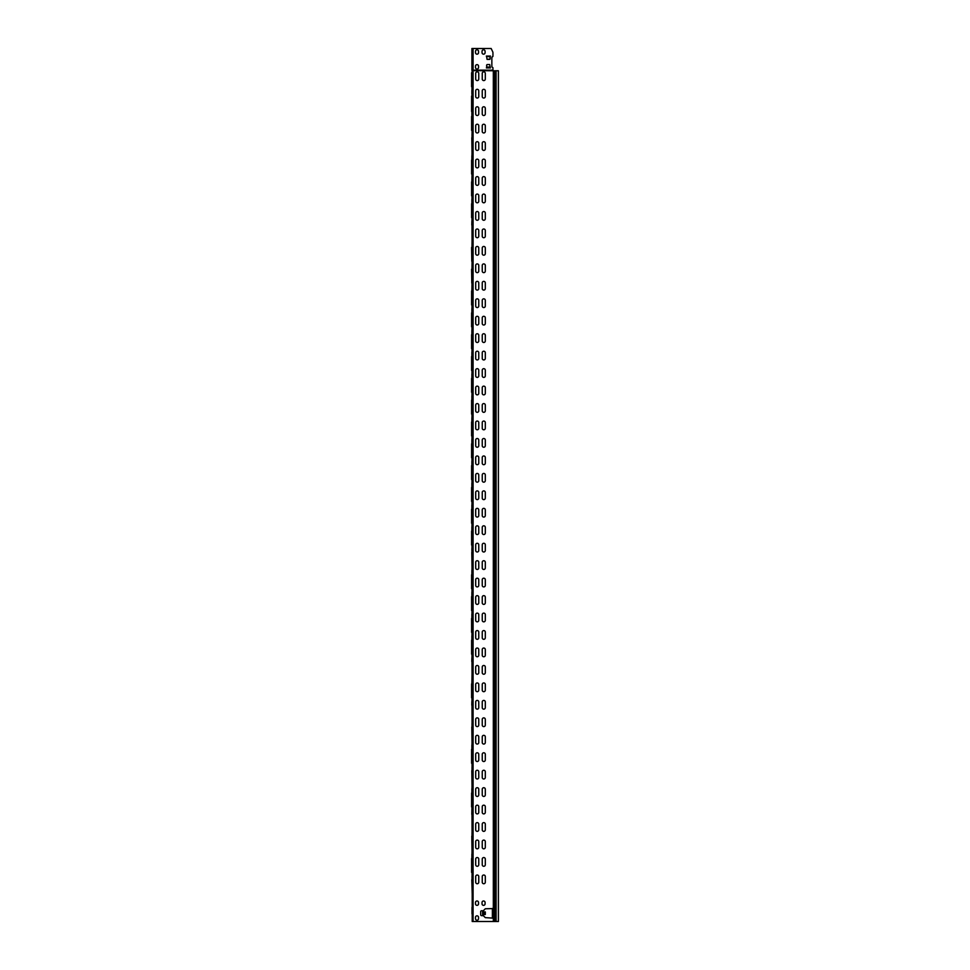 <?xml version="1.0" encoding="UTF-8"?>
<svg xmlns="http://www.w3.org/2000/svg" width="970" height="970" viewBox="0 0 970 970"><rect width="100%" height="100%" fill="white"/><g stroke="black" fill="none" stroke-linecap="round" stroke-linejoin="round"><path stroke-width="1.45" d="M472.208 861.481L472.208 898.232M471.881 854.182L471.881 857.868M472.208 817.831L472.208 854.582M472.208 796.006L471.808 814.303M471.881 788.707L471.881 792.393M472.208 752.356L472.208 789.107M471.881 745.057L471.881 748.743M472.208 708.706L472.208 745.457M471.881 701.407L471.808 705.178M472.208 665.056L471.881 683.268M471.881 657.757L471.808 661.528M471.881 635.932L471.881 639.618M471.881 614.107L471.881 617.793M471.881 592.282L471.881 595.968M471.881 570.457L471.881 574.143M471.881 548.632L472.208 570.857M471.881 526.807L471.881 530.493M471.881 504.982L471.881 508.668M471.881 483.157L471.881 486.843M471.881 461.332L471.881 465.018M471.881 439.507L471.881 443.193M471.881 417.682L471.881 421.368M471.881 395.857L471.881 399.543M471.881 374.032L471.881 377.718M471.881 352.207L471.881 355.893M471.881 330.382L471.881 334.068M471.881 308.557L471.881 312.243M472.208 272.206L471.881 290.418M472.208 250.381L471.808 283.119L471.602 269.236M472.208 228.556L471.808 261.294L471.602 247.411M471.881 221.257L471.808 225.028M471.881 199.432L471.881 203.118M472.208 163.081L471.881 181.293M471.881 155.782L471.881 159.468M472.208 119.431L472.208 156.182M471.881 112.132L471.881 115.818M471.808 879.778L472.208 894.219M471.602 872.394L471.602 858.511L471.602 872.394M472.208 872.394L472.208 876.407M471.808 836.128L472.075 854.582M472.208 828.744L472.208 832.757M471.602 806.919L471.602 793.036L471.602 806.919M472.208 806.919L472.208 810.932M471.808 770.653L472.075 789.107M471.602 763.269L471.602 749.386L471.602 763.269M472.208 763.269L472.208 767.282M471.808 727.003L472.075 745.457M472.208 719.619L472.208 723.632M472.208 686.881L472.208 701.807M471.602 697.794L471.602 683.911L471.602 697.794M472.208 675.969L472.208 679.982M472.208 643.231L472.208 658.157M471.602 654.144L471.602 640.261L471.602 654.144M472.208 621.406L472.208 636.332M471.602 632.319L471.602 618.436L471.602 632.319M472.208 599.581L472.208 614.507M471.602 610.494L471.602 596.611L471.602 610.494M472.208 577.756L472.208 592.682M471.602 588.669L471.602 574.786L471.602 588.669M471.808 552.403L472.075 570.857M472.208 534.106L472.208 549.032M471.602 545.019L471.602 531.136L471.602 545.019M472.208 512.281L472.208 527.207M471.602 523.194L471.602 509.311L471.602 523.194M472.208 490.456L472.208 505.382M471.602 501.369L471.602 487.486L471.602 501.369M472.208 468.631L472.208 483.557M471.602 479.544L471.602 465.661L471.602 479.544M472.208 446.806L472.208 461.732M471.602 457.719L471.602 443.836L471.602 457.719M472.208 424.981L472.208 439.907M471.602 435.894L471.602 422.011L471.602 435.894M472.208 403.156L472.208 418.082M471.602 414.069L471.602 400.186L471.602 414.069M472.208 381.331L472.208 396.257M471.602 392.244L471.602 378.361L471.602 392.244M472.208 359.506L472.208 374.432M471.602 370.419L471.602 356.536L471.602 370.419M472.208 337.681L472.208 352.607M471.602 348.594L471.602 334.711L471.602 348.594M472.208 315.856L472.208 330.782M471.602 326.769L471.602 312.886L471.602 326.769M472.208 294.031L472.208 308.957M471.602 304.944L471.602 291.061L471.602 304.944M472.208 283.119L472.208 287.132M472.208 261.294L472.208 265.307M472.208 239.469L472.208 243.482M472.208 206.731L472.208 221.657M471.602 217.644L471.602 203.761L471.602 217.644M472.208 184.906L472.208 199.832M471.602 195.819L471.602 181.936L471.602 195.819M471.602 173.994L471.602 160.111L471.602 173.994M472.208 173.994L472.208 178.007M471.808 137.728L472.075 156.182M471.602 130.344L471.602 116.461L471.602 130.344M472.208 130.344L472.208 134.357M472.208 97.606L472.208 112.532M472.208 108.519L471.602 111.489L471.602 96.078M472.208 75.781L472.208 90.707M471.602 86.694L471.602 72.811L471.602 86.694M471.881 90.307L471.881 93.993M482.248 73.38A1.528 1.528 0 0 1 483.775 71.853A1.528 1.528 0 0 1 485.303 73.38L485.303 79.055A1.528 1.528 0 0 1 483.775 80.583A1.528 1.528 0 0 1 482.248 79.055L482.248 73.38A1.528 1.528 0 0 1 483.775 71.853A1.528 1.528 0 0 1 485.303 73.38M485.303 79.055A1.528 1.528 0 0 1 483.775 80.583A1.528 1.528 0 0 1 482.248 79.055M478.756 73.38L478.756 79.055A1.528 1.528 0 0 1 477.228 80.583A1.528 1.528 0 0 1 475.7 79.055L475.7 73.38A1.528 1.528 0 0 1 477.228 71.853A1.528 1.528 0 0 1 478.756 73.38A1.528 1.528 0 0 0 477.228 71.853A1.528 1.528 0 0 0 475.7 73.38M478.756 79.055A1.528 1.528 0 0 1 477.228 80.583A1.528 1.528 0 0 1 475.7 79.055M482.248 90.84A1.528 1.528 0 0 1 483.775 89.313A1.528 1.528 0 0 1 485.303 90.84L485.303 96.515A1.528 1.528 0 0 1 483.775 98.043A1.528 1.528 0 0 1 482.248 96.515L482.248 90.84A1.528 1.528 0 0 1 483.775 89.313A1.528 1.528 0 0 1 485.303 90.84M485.303 96.515A1.528 1.528 0 0 1 483.775 98.043A1.528 1.528 0 0 1 482.248 96.515M478.756 90.84L478.756 96.515A1.528 1.528 0 0 1 477.228 98.043A1.528 1.528 0 0 1 475.7 96.515L475.7 90.84A1.528 1.528 0 0 1 477.228 89.313A1.528 1.528 0 0 1 478.756 90.84A1.528 1.528 0 0 0 477.228 89.313A1.528 1.528 0 0 0 475.7 90.84M478.756 96.515A1.528 1.528 0 0 1 477.228 98.043A1.528 1.528 0 0 1 475.7 96.515M482.248 108.3A1.528 1.528 0 0 1 483.775 106.773A1.528 1.528 0 0 1 485.303 108.3L485.303 113.975A1.528 1.528 0 0 1 483.775 115.503A1.528 1.528 0 0 1 482.248 113.975L482.248 108.3A1.528 1.528 0 0 1 483.775 106.773A1.528 1.528 0 0 1 485.303 108.3M485.303 113.975A1.528 1.528 0 0 1 483.775 115.503A1.528 1.528 0 0 1 482.248 113.975M478.756 108.3L478.756 113.975A1.528 1.528 0 0 1 477.228 115.503A1.528 1.528 0 0 1 475.7 113.975L475.7 108.3A1.528 1.528 0 0 1 477.228 106.773A1.528 1.528 0 0 1 478.756 108.3A1.528 1.528 0 0 0 477.228 106.773A1.528 1.528 0 0 0 475.7 108.3M478.756 113.975A1.528 1.528 0 0 1 477.228 115.503A1.528 1.528 0 0 1 475.7 113.975M482.248 125.76A1.528 1.528 0 0 1 483.775 124.233A1.528 1.528 0 0 1 485.303 125.76L485.303 131.435A1.528 1.528 0 0 1 483.775 132.963A1.528 1.528 0 0 1 482.248 131.435L482.248 125.76A1.528 1.528 0 0 1 483.775 124.233A1.528 1.528 0 0 1 485.303 125.76M485.303 131.435A1.528 1.528 0 0 1 483.775 132.963A1.528 1.528 0 0 1 482.248 131.435M478.756 125.76L478.756 131.435A1.528 1.528 0 0 1 477.228 132.963A1.528 1.528 0 0 1 475.7 131.435L475.7 125.76A1.528 1.528 0 0 1 477.228 124.233A1.528 1.528 0 0 1 478.756 125.76A1.528 1.528 0 0 0 477.228 124.233A1.528 1.528 0 0 0 475.7 125.76M478.756 131.435A1.528 1.528 0 0 1 477.228 132.963A1.528 1.528 0 0 1 475.7 131.435M482.248 143.22A1.528 1.528 0 0 1 483.775 141.693A1.528 1.528 0 0 1 485.303 143.22L485.303 148.895A1.528 1.528 0 0 1 483.775 150.423A1.528 1.528 0 0 1 482.248 148.895L482.248 143.22A1.528 1.528 0 0 1 483.775 141.693A1.528 1.528 0 0 1 485.303 143.22M485.303 148.895A1.528 1.528 0 0 1 483.775 150.423A1.528 1.528 0 0 1 482.248 148.895M478.756 143.22L478.756 148.895A1.528 1.528 0 0 1 477.228 150.423A1.528 1.528 0 0 1 475.7 148.895L475.7 143.22A1.528 1.528 0 0 1 477.228 141.693A1.528 1.528 0 0 1 478.756 143.22A1.528 1.528 0 0 0 477.228 141.693A1.528 1.528 0 0 0 475.7 143.22M478.756 148.895A1.528 1.528 0 0 1 477.228 150.423A1.528 1.528 0 0 1 475.7 148.895M482.248 160.68A1.528 1.528 0 0 1 483.775 159.153A1.528 1.528 0 0 1 485.303 160.68L485.303 166.355A1.528 1.528 0 0 1 483.775 167.883A1.528 1.528 0 0 1 482.248 166.355L482.248 160.68A1.528 1.528 0 0 1 483.775 159.153A1.528 1.528 0 0 1 485.303 160.68M485.303 166.355A1.528 1.528 0 0 1 483.775 167.883A1.528 1.528 0 0 1 482.248 166.355M478.756 160.68L478.756 166.355A1.528 1.528 0 0 1 477.228 167.883A1.528 1.528 0 0 1 475.7 166.355L475.7 160.68A1.528 1.528 0 0 1 477.228 159.153A1.528 1.528 0 0 1 478.756 160.68A1.528 1.528 0 0 0 477.228 159.153A1.528 1.528 0 0 0 475.7 160.68M478.756 166.355A1.528 1.528 0 0 1 477.228 167.883A1.528 1.528 0 0 1 475.7 166.355M482.248 178.14A1.528 1.528 0 0 1 483.775 176.613A1.528 1.528 0 0 1 485.303 178.14L485.303 183.815A1.528 1.528 0 0 1 483.775 185.343A1.528 1.528 0 0 1 482.248 183.815L482.248 178.14A1.528 1.528 0 0 1 483.775 176.613A1.528 1.528 0 0 1 485.303 178.14M485.303 183.815A1.528 1.528 0 0 1 483.775 185.343A1.528 1.528 0 0 1 482.248 183.815M478.756 178.14L478.756 183.815A1.528 1.528 0 0 1 477.228 185.343A1.528 1.528 0 0 1 475.7 183.815L475.7 178.14A1.528 1.528 0 0 1 477.228 176.613A1.528 1.528 0 0 1 478.756 178.14A1.528 1.528 0 0 0 477.228 176.613A1.528 1.528 0 0 0 475.7 178.14M478.756 183.815A1.528 1.528 0 0 1 477.228 185.343A1.528 1.528 0 0 1 475.7 183.815M482.248 195.6A1.528 1.528 0 0 1 483.775 194.073A1.528 1.528 0 0 1 485.303 195.6L485.303 201.275A1.528 1.528 0 0 1 483.775 202.803A1.528 1.528 0 0 1 482.248 201.275L482.248 195.6A1.528 1.528 0 0 1 483.775 194.073A1.528 1.528 0 0 1 485.303 195.6M485.303 201.275A1.528 1.528 0 0 1 483.775 202.803A1.528 1.528 0 0 1 482.248 201.275M478.756 195.6L478.756 201.275A1.528 1.528 0 0 1 477.228 202.803A1.528 1.528 0 0 1 475.7 201.275L475.7 195.6A1.528 1.528 0 0 1 477.228 194.073A1.528 1.528 0 0 1 478.756 195.6A1.528 1.528 0 0 0 477.228 194.073A1.528 1.528 0 0 0 475.7 195.6M478.756 201.275A1.528 1.528 0 0 1 477.228 202.803A1.528 1.528 0 0 1 475.7 201.275M482.248 213.06A1.528 1.528 0 0 1 483.775 211.533A1.528 1.528 0 0 1 485.303 213.06L485.303 218.735A1.528 1.528 0 0 1 483.775 220.263A1.528 1.528 0 0 1 482.248 218.735L482.248 213.06A1.528 1.528 0 0 1 483.775 211.533A1.528 1.528 0 0 1 485.303 213.06M485.303 218.735A1.528 1.528 0 0 1 483.775 220.263A1.528 1.528 0 0 1 482.248 218.735M478.756 213.06L478.756 218.735A1.528 1.528 0 0 1 477.228 220.263A1.528 1.528 0 0 1 475.7 218.735L475.7 213.06A1.528 1.528 0 0 1 477.228 211.533A1.528 1.528 0 0 1 478.756 213.06A1.528 1.528 0 0 0 477.228 211.533A1.528 1.528 0 0 0 475.7 213.06M478.756 218.735A1.528 1.528 0 0 1 477.228 220.263A1.528 1.528 0 0 1 475.7 218.735M482.248 230.52A1.528 1.528 0 0 1 483.775 228.993A1.528 1.528 0 0 1 485.303 230.52L485.303 236.195A1.528 1.528 0 0 1 483.775 237.723A1.528 1.528 0 0 1 482.248 236.195L482.248 230.52A1.528 1.528 0 0 1 483.775 228.993A1.528 1.528 0 0 1 485.303 230.52M485.303 236.195A1.528 1.528 0 0 1 483.775 237.723A1.528 1.528 0 0 1 482.248 236.195M478.756 230.52L478.756 236.195A1.528 1.528 0 0 1 477.228 237.723A1.528 1.528 0 0 1 475.7 236.195L475.7 230.52A1.528 1.528 0 0 1 477.228 228.993A1.528 1.528 0 0 1 478.756 230.52A1.528 1.528 0 0 0 477.228 228.993A1.528 1.528 0 0 0 475.7 230.52M478.756 236.195A1.528 1.528 0 0 1 477.228 237.723A1.528 1.528 0 0 1 475.7 236.195M482.248 247.981A1.528 1.528 0 0 1 483.775 246.453A1.528 1.528 0 0 1 485.303 247.981L485.303 253.655A1.528 1.528 0 0 1 483.775 255.183A1.528 1.528 0 0 1 482.248 253.655L482.248 247.981A1.528 1.528 0 0 1 483.775 246.453A1.528 1.528 0 0 1 485.303 247.981M485.303 253.655A1.528 1.528 0 0 1 483.775 255.183A1.528 1.528 0 0 1 482.248 253.655M478.756 247.981L478.756 253.655A1.528 1.528 0 0 1 477.228 255.183A1.528 1.528 0 0 1 475.7 253.655L475.7 247.981A1.528 1.528 0 0 1 477.228 246.453A1.528 1.528 0 0 1 478.756 247.981A1.528 1.528 0 0 0 477.228 246.453A1.528 1.528 0 0 0 475.7 247.981M478.756 253.655A1.528 1.528 0 0 1 477.228 255.183A1.528 1.528 0 0 1 475.7 253.655M482.248 265.44A1.528 1.528 0 0 1 483.775 263.913A1.528 1.528 0 0 1 485.303 265.44L485.303 271.115A1.528 1.528 0 0 1 483.775 272.643A1.528 1.528 0 0 1 482.248 271.115L482.248 265.44A1.528 1.528 0 0 1 483.775 263.913A1.528 1.528 0 0 1 485.303 265.44M485.303 271.115A1.528 1.528 0 0 1 483.775 272.643A1.528 1.528 0 0 1 482.248 271.115M478.756 265.44L478.756 271.115A1.528 1.528 0 0 1 477.228 272.643A1.528 1.528 0 0 1 475.7 271.115L475.7 265.44A1.528 1.528 0 0 1 477.228 263.913A1.528 1.528 0 0 1 478.756 265.44A1.528 1.528 0 0 0 477.228 263.913A1.528 1.528 0 0 0 475.7 265.44M478.756 271.115A1.528 1.528 0 0 1 477.228 272.643A1.528 1.528 0 0 1 475.7 271.115M482.248 282.9A1.528 1.528 0 0 1 483.775 281.373A1.528 1.528 0 0 1 485.303 282.9L485.303 288.575A1.528 1.528 0 0 1 483.775 290.103A1.528 1.528 0 0 1 482.248 288.575L482.248 282.9A1.528 1.528 0 0 1 483.775 281.373A1.528 1.528 0 0 1 485.303 282.9M485.303 288.575A1.528 1.528 0 0 1 483.775 290.103A1.528 1.528 0 0 1 482.248 288.575M478.756 282.9L478.756 288.575A1.528 1.528 0 0 1 477.228 290.103A1.528 1.528 0 0 1 475.7 288.575L475.7 282.9A1.528 1.528 0 0 1 477.228 281.373A1.528 1.528 0 0 1 478.756 282.9A1.528 1.528 0 0 0 477.228 281.373A1.528 1.528 0 0 0 475.7 282.9M478.756 288.575A1.528 1.528 0 0 1 477.228 290.103A1.528 1.528 0 0 1 475.7 288.575M482.248 300.361A1.528 1.528 0 0 1 483.775 298.833A1.528 1.528 0 0 1 485.303 300.361L485.303 306.035A1.528 1.528 0 0 1 483.775 307.563A1.528 1.528 0 0 1 482.248 306.035L482.248 300.361A1.528 1.528 0 0 1 483.775 298.833A1.528 1.528 0 0 1 485.303 300.361M485.303 306.035A1.528 1.528 0 0 1 483.775 307.563A1.528 1.528 0 0 1 482.248 306.035M478.756 300.361L478.756 306.035A1.528 1.528 0 0 1 477.228 307.563A1.528 1.528 0 0 1 475.7 306.035L475.7 300.361A1.528 1.528 0 0 1 477.228 298.833A1.528 1.528 0 0 1 478.756 300.361A1.528 1.528 0 0 0 477.228 298.833A1.528 1.528 0 0 0 475.7 300.361M478.756 306.035A1.528 1.528 0 0 1 477.228 307.563A1.528 1.528 0 0 1 475.7 306.035M482.248 317.82A1.528 1.528 0 0 1 483.775 316.293A1.528 1.528 0 0 1 485.303 317.82L485.303 323.495A1.528 1.528 0 0 1 483.775 325.023A1.528 1.528 0 0 1 482.248 323.495L482.248 317.82A1.528 1.528 0 0 1 483.775 316.293A1.528 1.528 0 0 1 485.303 317.82M485.303 323.495A1.528 1.528 0 0 1 483.775 325.023A1.528 1.528 0 0 1 482.248 323.495M478.756 317.82L478.756 323.495A1.528 1.528 0 0 1 477.228 325.023A1.528 1.528 0 0 1 475.7 323.495L475.7 317.82A1.528 1.528 0 0 1 477.228 316.293A1.528 1.528 0 0 1 478.756 317.82A1.528 1.528 0 0 0 477.228 316.293A1.528 1.528 0 0 0 475.7 317.82M478.756 323.495A1.528 1.528 0 0 1 477.228 325.023A1.528 1.528 0 0 1 475.7 323.495M482.248 335.28A1.528 1.528 0 0 1 483.775 333.753A1.528 1.528 0 0 1 485.303 335.28L485.303 340.955A1.528 1.528 0 0 1 483.775 342.483A1.528 1.528 0 0 1 482.248 340.955L482.248 335.28A1.528 1.528 0 0 1 483.775 333.753A1.528 1.528 0 0 1 485.303 335.28M485.303 340.955A1.528 1.528 0 0 1 483.775 342.483A1.528 1.528 0 0 1 482.248 340.955M478.756 335.28L478.756 340.955A1.528 1.528 0 0 1 477.228 342.483A1.528 1.528 0 0 1 475.7 340.955L475.7 335.28A1.528 1.528 0 0 1 477.228 333.753A1.528 1.528 0 0 1 478.756 335.28A1.528 1.528 0 0 0 477.228 333.753A1.528 1.528 0 0 0 475.7 335.28M478.756 340.955A1.528 1.528 0 0 1 477.228 342.483A1.528 1.528 0 0 1 475.7 340.955M482.248 352.74A1.528 1.528 0 0 1 483.775 351.213A1.528 1.528 0 0 1 485.303 352.74L485.303 358.415A1.528 1.528 0 0 1 483.775 359.943A1.528 1.528 0 0 1 482.248 358.415L482.248 352.74A1.528 1.528 0 0 1 483.775 351.213A1.528 1.528 0 0 1 485.303 352.74M485.303 358.415A1.528 1.528 0 0 1 483.775 359.943A1.528 1.528 0 0 1 482.248 358.415M478.756 352.74L478.756 358.415A1.528 1.528 0 0 1 477.228 359.943A1.528 1.528 0 0 1 475.7 358.415L475.7 352.74A1.528 1.528 0 0 1 477.228 351.213A1.528 1.528 0 0 1 478.756 352.74A1.528 1.528 0 0 0 477.228 351.213A1.528 1.528 0 0 0 475.7 352.74M478.756 358.415A1.528 1.528 0 0 1 477.228 359.943A1.528 1.528 0 0 1 475.7 358.415M482.248 370.2A1.528 1.528 0 0 1 483.775 368.673A1.528 1.528 0 0 1 485.303 370.2L485.303 375.875A1.528 1.528 0 0 1 483.775 377.403A1.528 1.528 0 0 1 482.248 375.875L482.248 370.2A1.528 1.528 0 0 1 483.775 368.673A1.528 1.528 0 0 1 485.303 370.2M485.303 375.875A1.528 1.528 0 0 1 483.775 377.403A1.528 1.528 0 0 1 482.248 375.875M478.756 370.2L478.756 375.875A1.528 1.528 0 0 1 477.228 377.403A1.528 1.528 0 0 1 475.7 375.875L475.7 370.2A1.528 1.528 0 0 1 477.228 368.673A1.528 1.528 0 0 1 478.756 370.2A1.528 1.528 0 0 0 477.228 368.673A1.528 1.528 0 0 0 475.7 370.2M478.756 375.875A1.528 1.528 0 0 1 477.228 377.403A1.528 1.528 0 0 1 475.7 375.875M482.248 387.661A1.528 1.528 0 0 1 483.775 386.133A1.528 1.528 0 0 1 485.303 387.661L485.303 393.335A1.528 1.528 0 0 1 483.775 394.863A1.528 1.528 0 0 1 482.248 393.335L482.248 387.661A1.528 1.528 0 0 1 483.775 386.133A1.528 1.528 0 0 1 485.303 387.661M485.303 393.335A1.528 1.528 0 0 1 483.775 394.863A1.528 1.528 0 0 1 482.248 393.335M478.756 387.661L478.756 393.335A1.528 1.528 0 0 1 477.228 394.863A1.528 1.528 0 0 1 475.7 393.335L475.7 387.661A1.528 1.528 0 0 1 477.228 386.133A1.528 1.528 0 0 1 478.756 387.661A1.528 1.528 0 0 0 477.228 386.133A1.528 1.528 0 0 0 475.7 387.661M478.756 393.335A1.528 1.528 0 0 1 477.228 394.863A1.528 1.528 0 0 1 475.7 393.335M482.248 405.12A1.528 1.528 0 0 1 483.775 403.593A1.528 1.528 0 0 1 485.303 405.12L485.303 410.795A1.528 1.528 0 0 1 483.775 412.323A1.528 1.528 0 0 1 482.248 410.795L482.248 405.12A1.528 1.528 0 0 1 483.775 403.593A1.528 1.528 0 0 1 485.303 405.12M485.303 410.795A1.528 1.528 0 0 1 483.775 412.323A1.528 1.528 0 0 1 482.248 410.795M478.756 405.12L478.756 410.795A1.528 1.528 0 0 1 477.228 412.323A1.528 1.528 0 0 1 475.7 410.795L475.7 405.12A1.528 1.528 0 0 1 477.228 403.593A1.528 1.528 0 0 1 478.756 405.12A1.528 1.528 0 0 0 477.228 403.593A1.528 1.528 0 0 0 475.7 405.12M478.756 410.795A1.528 1.528 0 0 1 477.228 412.323A1.528 1.528 0 0 1 475.7 410.795M482.248 422.58A1.528 1.528 0 0 1 483.775 421.053A1.528 1.528 0 0 1 485.303 422.58L485.303 428.255A1.528 1.528 0 0 1 483.775 429.783A1.528 1.528 0 0 1 482.248 428.255L482.248 422.58A1.528 1.528 0 0 1 483.775 421.053A1.528 1.528 0 0 1 485.303 422.58M485.303 428.255A1.528 1.528 0 0 1 483.775 429.783A1.528 1.528 0 0 1 482.248 428.255M478.756 422.58L478.756 428.255A1.528 1.528 0 0 1 477.228 429.783A1.528 1.528 0 0 1 475.7 428.255L475.7 422.58A1.528 1.528 0 0 1 477.228 421.053A1.528 1.528 0 0 1 478.756 422.58A1.528 1.528 0 0 0 477.228 421.053A1.528 1.528 0 0 0 475.7 422.58M478.756 428.255A1.528 1.528 0 0 1 477.228 429.783A1.528 1.528 0 0 1 475.7 428.255M482.248 440.041A1.528 1.528 0 0 1 483.775 438.513A1.528 1.528 0 0 1 485.303 440.041L485.303 445.715A1.528 1.528 0 0 1 483.775 447.243A1.528 1.528 0 0 1 482.248 445.715L482.248 440.041A1.528 1.528 0 0 1 483.775 438.513A1.528 1.528 0 0 1 485.303 440.041M485.303 445.715A1.528 1.528 0 0 1 483.775 447.243A1.528 1.528 0 0 1 482.248 445.715M478.756 440.041L478.756 445.715A1.528 1.528 0 0 1 477.228 447.243A1.528 1.528 0 0 1 475.7 445.715L475.7 440.041A1.528 1.528 0 0 1 477.228 438.513A1.528 1.528 0 0 1 478.756 440.041A1.528 1.528 0 0 0 477.228 438.513A1.528 1.528 0 0 0 475.7 440.041M478.756 445.715A1.528 1.528 0 0 1 477.228 447.243A1.528 1.528 0 0 1 475.7 445.715M482.248 457.5A1.528 1.528 0 0 1 483.775 455.973A1.528 1.528 0 0 1 485.303 457.5L485.303 463.175A1.528 1.528 0 0 1 483.775 464.703A1.528 1.528 0 0 1 482.248 463.175L482.248 457.5A1.528 1.528 0 0 1 483.775 455.973A1.528 1.528 0 0 1 485.303 457.5M485.303 463.175A1.528 1.528 0 0 1 483.775 464.703A1.528 1.528 0 0 1 482.248 463.175M478.756 457.5L478.756 463.175A1.528 1.528 0 0 1 477.228 464.703A1.528 1.528 0 0 1 475.7 463.175L475.7 457.5A1.528 1.528 0 0 1 477.228 455.973A1.528 1.528 0 0 1 478.756 457.5A1.528 1.528 0 0 0 477.228 455.973A1.528 1.528 0 0 0 475.7 457.5M478.756 463.175A1.528 1.528 0 0 1 477.228 464.703A1.528 1.528 0 0 1 475.7 463.175M482.248 474.961A1.528 1.528 0 0 1 483.775 473.433A1.528 1.528 0 0 1 485.303 474.961L485.303 480.635A1.528 1.528 0 0 1 483.775 482.163A1.528 1.528 0 0 1 482.248 480.635L482.248 474.961A1.528 1.528 0 0 1 483.775 473.433A1.528 1.528 0 0 1 485.303 474.961M485.303 480.635A1.528 1.528 0 0 1 483.775 482.163A1.528 1.528 0 0 1 482.248 480.635M478.756 474.961L478.756 480.635A1.528 1.528 0 0 1 477.228 482.163A1.528 1.528 0 0 1 475.7 480.635L475.7 474.961A1.528 1.528 0 0 1 477.228 473.433A1.528 1.528 0 0 1 478.756 474.961A1.528 1.528 0 0 0 477.228 473.433A1.528 1.528 0 0 0 475.7 474.961M478.756 480.635A1.528 1.528 0 0 1 477.228 482.163A1.528 1.528 0 0 1 475.7 480.635M482.248 492.42A1.528 1.528 0 0 1 483.775 490.893A1.528 1.528 0 0 1 485.303 492.42L485.303 498.095A1.528 1.528 0 0 1 483.775 499.623A1.528 1.528 0 0 1 482.248 498.095L482.248 492.42A1.528 1.528 0 0 1 483.775 490.893A1.528 1.528 0 0 1 485.303 492.42M485.303 498.095A1.528 1.528 0 0 1 483.775 499.623A1.528 1.528 0 0 1 482.248 498.095M478.756 492.42L478.756 498.095A1.528 1.528 0 0 1 477.228 499.623A1.528 1.528 0 0 1 475.7 498.095L475.7 492.42A1.528 1.528 0 0 1 477.228 490.893A1.528 1.528 0 0 1 478.756 492.42A1.528 1.528 0 0 0 477.228 490.893A1.528 1.528 0 0 0 475.7 492.42M478.756 498.095A1.528 1.528 0 0 1 477.228 499.623A1.528 1.528 0 0 1 475.7 498.095M482.248 509.88A1.528 1.528 0 0 1 483.775 508.353A1.528 1.528 0 0 1 485.303 509.88L485.303 515.555A1.528 1.528 0 0 1 483.775 517.083A1.528 1.528 0 0 1 482.248 515.555L482.248 509.88A1.528 1.528 0 0 1 483.775 508.353A1.528 1.528 0 0 1 485.303 509.88M485.303 515.555A1.528 1.528 0 0 1 483.775 517.083A1.528 1.528 0 0 1 482.248 515.555M478.756 509.88L478.756 515.555A1.528 1.528 0 0 1 477.228 517.083A1.528 1.528 0 0 1 475.7 515.555L475.7 509.88A1.528 1.528 0 0 1 477.228 508.353A1.528 1.528 0 0 1 478.756 509.88A1.528 1.528 0 0 0 477.228 508.353A1.528 1.528 0 0 0 475.7 509.88M478.756 515.555A1.528 1.528 0 0 1 477.228 517.083A1.528 1.528 0 0 1 475.7 515.555M482.248 527.341A1.528 1.528 0 0 1 483.775 525.813A1.528 1.528 0 0 1 485.303 527.341L485.303 533.015A1.528 1.528 0 0 1 483.775 534.543A1.528 1.528 0 0 1 482.248 533.015L482.248 527.341A1.528 1.528 0 0 1 483.775 525.813A1.528 1.528 0 0 1 485.303 527.341M485.303 533.015A1.528 1.528 0 0 1 483.775 534.543A1.528 1.528 0 0 1 482.248 533.015M478.756 527.341L478.756 533.015A1.528 1.528 0 0 1 477.228 534.543A1.528 1.528 0 0 1 475.7 533.015L475.7 527.341A1.528 1.528 0 0 1 477.228 525.813A1.528 1.528 0 0 1 478.756 527.341A1.528 1.528 0 0 0 477.228 525.813A1.528 1.528 0 0 0 475.7 527.341M478.756 533.015A1.528 1.528 0 0 1 477.228 534.543A1.528 1.528 0 0 1 475.7 533.015M482.248 544.8A1.528 1.528 0 0 1 483.775 543.273A1.528 1.528 0 0 1 485.303 544.8L485.303 550.475A1.528 1.528 0 0 1 483.775 552.003A1.528 1.528 0 0 1 482.248 550.475L482.248 544.8A1.528 1.528 0 0 1 483.775 543.273A1.528 1.528 0 0 1 485.303 544.8M485.303 550.475A1.528 1.528 0 0 1 483.775 552.003A1.528 1.528 0 0 1 482.248 550.475M478.756 544.8L478.756 550.475A1.528 1.528 0 0 1 477.228 552.003A1.528 1.528 0 0 1 475.7 550.475L475.7 544.8A1.528 1.528 0 0 1 477.228 543.273A1.528 1.528 0 0 1 478.756 544.8A1.528 1.528 0 0 0 477.228 543.273A1.528 1.528 0 0 0 475.7 544.8M478.756 550.475A1.528 1.528 0 0 1 477.228 552.003A1.528 1.528 0 0 1 475.7 550.475M482.248 562.26A1.528 1.528 0 0 1 483.775 560.733A1.528 1.528 0 0 1 485.303 562.26L485.303 567.935A1.528 1.528 0 0 1 483.775 569.463A1.528 1.528 0 0 1 482.248 567.935L482.248 562.26A1.528 1.528 0 0 1 483.775 560.733A1.528 1.528 0 0 1 485.303 562.26M485.303 567.935A1.528 1.528 0 0 1 483.775 569.463A1.528 1.528 0 0 1 482.248 567.935M478.756 562.26L478.756 567.935A1.528 1.528 0 0 1 477.228 569.463A1.528 1.528 0 0 1 475.7 567.935L475.7 562.26A1.528 1.528 0 0 1 477.228 560.733A1.528 1.528 0 0 1 478.756 562.26A1.528 1.528 0 0 0 477.228 560.733A1.528 1.528 0 0 0 475.7 562.26M478.756 567.935A1.528 1.528 0 0 1 477.228 569.463A1.528 1.528 0 0 1 475.7 567.935M482.248 579.721A1.528 1.528 0 0 1 483.775 578.193A1.528 1.528 0 0 1 485.303 579.721L485.303 585.395A1.528 1.528 0 0 1 483.775 586.923A1.528 1.528 0 0 1 482.248 585.395L482.248 579.721A1.528 1.528 0 0 1 483.775 578.193A1.528 1.528 0 0 1 485.303 579.721M485.303 585.395A1.528 1.528 0 0 1 483.775 586.923A1.528 1.528 0 0 1 482.248 585.395M478.756 579.721L478.756 585.395A1.528 1.528 0 0 1 477.228 586.923A1.528 1.528 0 0 1 475.7 585.395L475.7 579.721A1.528 1.528 0 0 1 477.228 578.193A1.528 1.528 0 0 1 478.756 579.721A1.528 1.528 0 0 0 477.228 578.193A1.528 1.528 0 0 0 475.7 579.721M478.756 585.395A1.528 1.528 0 0 1 477.228 586.923A1.528 1.528 0 0 1 475.7 585.395M482.248 597.18A1.528 1.528 0 0 1 483.775 595.653A1.528 1.528 0 0 1 485.303 597.18L485.303 602.855A1.528 1.528 0 0 1 483.775 604.383A1.528 1.528 0 0 1 482.248 602.855L482.248 597.18A1.528 1.528 0 0 1 483.775 595.653A1.528 1.528 0 0 1 485.303 597.18M485.303 602.855A1.528 1.528 0 0 1 483.775 604.383A1.528 1.528 0 0 1 482.248 602.855M478.756 597.18L478.756 602.855A1.528 1.528 0 0 1 477.228 604.383A1.528 1.528 0 0 1 475.7 602.855L475.7 597.18A1.528 1.528 0 0 1 477.228 595.653A1.528 1.528 0 0 1 478.756 597.18A1.528 1.528 0 0 0 477.228 595.653A1.528 1.528 0 0 0 475.7 597.18M478.756 602.855A1.528 1.528 0 0 1 477.228 604.383A1.528 1.528 0 0 1 475.7 602.855M482.248 614.64A1.528 1.528 0 0 1 483.775 613.113A1.528 1.528 0 0 1 485.303 614.64L485.303 620.315A1.528 1.528 0 0 1 483.775 621.843A1.528 1.528 0 0 1 482.248 620.315L482.248 614.64A1.528 1.528 0 0 1 483.775 613.113A1.528 1.528 0 0 1 485.303 614.64M485.303 620.315A1.528 1.528 0 0 1 483.775 621.843A1.528 1.528 0 0 1 482.248 620.315M478.756 614.64L478.756 620.315A1.528 1.528 0 0 1 477.228 621.843A1.528 1.528 0 0 1 475.7 620.315L475.7 614.64A1.528 1.528 0 0 1 477.228 613.113A1.528 1.528 0 0 1 478.756 614.64A1.528 1.528 0 0 0 477.228 613.113A1.528 1.528 0 0 0 475.7 614.64M478.756 620.315A1.528 1.528 0 0 1 477.228 621.843A1.528 1.528 0 0 1 475.7 620.315M482.248 632.101A1.528 1.528 0 0 1 483.775 630.573A1.528 1.528 0 0 1 485.303 632.101L485.303 637.775A1.528 1.528 0 0 1 483.775 639.303A1.528 1.528 0 0 1 482.248 637.775L482.248 632.101A1.528 1.528 0 0 1 483.775 630.573A1.528 1.528 0 0 1 485.303 632.101M485.303 637.775A1.528 1.528 0 0 1 483.775 639.303A1.528 1.528 0 0 1 482.248 637.775M478.756 632.101L478.756 637.775A1.528 1.528 0 0 1 477.228 639.303A1.528 1.528 0 0 1 475.7 637.775L475.7 632.101A1.528 1.528 0 0 1 477.228 630.573A1.528 1.528 0 0 1 478.756 632.101A1.528 1.528 0 0 0 477.228 630.573A1.528 1.528 0 0 0 475.7 632.101M478.756 637.775A1.528 1.528 0 0 1 477.228 639.303A1.528 1.528 0 0 1 475.7 637.775M482.248 649.56A1.528 1.528 0 0 1 483.775 648.033A1.528 1.528 0 0 1 485.303 649.56L485.303 655.235A1.528 1.528 0 0 1 483.775 656.763A1.528 1.528 0 0 1 482.248 655.235L482.248 649.56A1.528 1.528 0 0 1 483.775 648.033A1.528 1.528 0 0 1 485.303 649.56M485.303 655.235A1.528 1.528 0 0 1 483.775 656.763A1.528 1.528 0 0 1 482.248 655.235M478.756 649.56L478.756 655.235A1.528 1.528 0 0 1 477.228 656.763A1.528 1.528 0 0 1 475.7 655.235L475.7 649.56A1.528 1.528 0 0 1 477.228 648.033A1.528 1.528 0 0 1 478.756 649.56A1.528 1.528 0 0 0 477.228 648.033A1.528 1.528 0 0 0 475.7 649.56M478.756 655.235A1.528 1.528 0 0 1 477.228 656.763A1.528 1.528 0 0 1 475.7 655.235M482.248 667.02A1.528 1.528 0 0 1 483.775 665.493A1.528 1.528 0 0 1 485.303 667.02L485.303 672.695A1.528 1.528 0 0 1 483.775 674.223A1.528 1.528 0 0 1 482.248 672.695L482.248 667.02A1.528 1.528 0 0 1 483.775 665.493A1.528 1.528 0 0 1 485.303 667.02M485.303 672.695A1.528 1.528 0 0 1 483.775 674.223A1.528 1.528 0 0 1 482.248 672.695M478.756 667.02L478.756 672.695A1.528 1.528 0 0 1 477.228 674.223A1.528 1.528 0 0 1 475.7 672.695L475.7 667.02A1.528 1.528 0 0 1 477.228 665.493A1.528 1.528 0 0 1 478.756 667.02A1.528 1.528 0 0 0 477.228 665.493A1.528 1.528 0 0 0 475.7 667.02M478.756 672.695A1.528 1.528 0 0 1 477.228 674.223A1.528 1.528 0 0 1 475.7 672.695M482.248 684.48A1.528 1.528 0 0 1 483.775 682.953A1.528 1.528 0 0 1 485.303 684.48L485.303 690.155A1.528 1.528 0 0 1 483.775 691.683A1.528 1.528 0 0 1 482.248 690.155L482.248 684.48A1.528 1.528 0 0 1 483.775 682.953A1.528 1.528 0 0 1 485.303 684.48M485.303 690.155A1.528 1.528 0 0 1 483.775 691.683A1.528 1.528 0 0 1 482.248 690.155M478.756 684.48L478.756 690.155A1.528 1.528 0 0 1 477.228 691.683A1.528 1.528 0 0 1 475.7 690.155L475.7 684.48A1.528 1.528 0 0 1 477.228 682.953A1.528 1.528 0 0 1 478.756 684.48A1.528 1.528 0 0 0 477.228 682.953A1.528 1.528 0 0 0 475.7 684.48M478.756 690.155A1.528 1.528 0 0 1 477.228 691.683A1.528 1.528 0 0 1 475.7 690.155M482.248 701.94A1.528 1.528 0 0 1 483.775 700.413A1.528 1.528 0 0 1 485.303 701.94L485.303 707.615A1.528 1.528 0 0 1 483.775 709.143A1.528 1.528 0 0 1 482.248 707.615L482.248 701.94A1.528 1.528 0 0 1 483.775 700.413A1.528 1.528 0 0 1 485.303 701.94M485.303 707.615A1.528 1.528 0 0 1 483.775 709.143A1.528 1.528 0 0 1 482.248 707.615M478.756 701.94L478.756 707.615A1.528 1.528 0 0 1 477.228 709.143A1.528 1.528 0 0 1 475.7 707.615L475.7 701.94A1.528 1.528 0 0 1 477.228 700.413A1.528 1.528 0 0 1 478.756 701.94A1.528 1.528 0 0 0 477.228 700.413A1.528 1.528 0 0 0 475.7 701.94M478.756 707.615A1.528 1.528 0 0 1 477.228 709.143A1.528 1.528 0 0 1 475.7 707.615M482.248 719.4A1.528 1.528 0 0 1 483.775 717.873A1.528 1.528 0 0 1 485.303 719.4L485.303 725.075A1.528 1.528 0 0 1 483.775 726.603A1.528 1.528 0 0 1 482.248 725.075L482.248 719.4A1.528 1.528 0 0 1 483.775 717.873A1.528 1.528 0 0 1 485.303 719.4M485.303 725.075A1.528 1.528 0 0 1 483.775 726.603A1.528 1.528 0 0 1 482.248 725.075M478.756 719.4L478.756 725.075A1.528 1.528 0 0 1 477.228 726.603A1.528 1.528 0 0 1 475.7 725.075L475.7 719.4A1.528 1.528 0 0 1 477.228 717.873A1.528 1.528 0 0 1 478.756 719.4A1.528 1.528 0 0 0 477.228 717.873A1.528 1.528 0 0 0 475.7 719.4M478.756 725.075A1.528 1.528 0 0 1 477.228 726.603A1.528 1.528 0 0 1 475.7 725.075M482.248 736.861A1.528 1.528 0 0 1 483.775 735.333A1.528 1.528 0 0 1 485.303 736.861L485.303 742.535A1.528 1.528 0 0 1 483.775 744.063A1.528 1.528 0 0 1 482.248 742.535L482.248 736.861A1.528 1.528 0 0 1 483.775 735.333A1.528 1.528 0 0 1 485.303 736.861M485.303 742.535A1.528 1.528 0 0 1 483.775 744.063A1.528 1.528 0 0 1 482.248 742.535M478.756 736.861L478.756 742.535A1.528 1.528 0 0 1 477.228 744.063A1.528 1.528 0 0 1 475.7 742.535L475.7 736.861A1.528 1.528 0 0 1 477.228 735.333A1.528 1.528 0 0 1 478.756 736.861A1.528 1.528 0 0 0 477.228 735.333A1.528 1.528 0 0 0 475.7 736.861M478.756 742.535A1.528 1.528 0 0 1 477.228 744.063A1.528 1.528 0 0 1 475.7 742.535M482.248 754.32A1.528 1.528 0 0 1 483.775 752.793A1.528 1.528 0 0 1 485.303 754.32L485.303 759.995A1.528 1.528 0 0 1 483.775 761.523A1.528 1.528 0 0 1 482.248 759.995L482.248 754.32A1.528 1.528 0 0 1 483.775 752.793A1.528 1.528 0 0 1 485.303 754.32M485.303 759.995A1.528 1.528 0 0 1 483.775 761.523A1.528 1.528 0 0 1 482.248 759.995M478.756 754.32L478.756 759.995A1.528 1.528 0 0 1 477.228 761.523A1.528 1.528 0 0 1 475.7 759.995L475.7 754.32A1.528 1.528 0 0 1 477.228 752.793A1.528 1.528 0 0 1 478.756 754.32A1.528 1.528 0 0 0 477.228 752.793A1.528 1.528 0 0 0 475.7 754.32M478.756 759.995A1.528 1.528 0 0 1 477.228 761.523A1.528 1.528 0 0 1 475.7 759.995M482.248 771.78A1.528 1.528 0 0 1 483.775 770.253A1.528 1.528 0 0 1 485.303 771.78L485.303 777.455A1.528 1.528 0 0 1 483.775 778.983A1.528 1.528 0 0 1 482.248 777.455L482.248 771.78A1.528 1.528 0 0 1 483.775 770.253A1.528 1.528 0 0 1 485.303 771.78M485.303 777.455A1.528 1.528 0 0 1 483.775 778.983A1.528 1.528 0 0 1 482.248 777.455M478.756 771.78L478.756 777.455A1.528 1.528 0 0 1 477.228 778.983A1.528 1.528 0 0 1 475.7 777.455L475.7 771.78A1.528 1.528 0 0 1 477.228 770.253A1.528 1.528 0 0 1 478.756 771.78A1.528 1.528 0 0 0 477.228 770.253A1.528 1.528 0 0 0 475.7 771.78M478.756 777.455A1.528 1.528 0 0 1 477.228 778.983A1.528 1.528 0 0 1 475.7 777.455M482.248 789.24A1.528 1.528 0 0 1 483.775 787.713A1.528 1.528 0 0 1 485.303 789.24L485.303 794.915A1.528 1.528 0 0 1 483.775 796.443A1.528 1.528 0 0 1 482.248 794.915L482.248 789.24A1.528 1.528 0 0 1 483.775 787.713A1.528 1.528 0 0 1 485.303 789.24M485.303 794.915A1.528 1.528 0 0 1 483.775 796.443A1.528 1.528 0 0 1 482.248 794.915M478.756 789.24L478.756 794.915A1.528 1.528 0 0 1 477.228 796.443A1.528 1.528 0 0 1 475.7 794.915L475.7 789.24A1.528 1.528 0 0 1 477.228 787.713A1.528 1.528 0 0 1 478.756 789.24A1.528 1.528 0 0 0 477.228 787.713A1.528 1.528 0 0 0 475.7 789.24M478.756 794.915A1.528 1.528 0 0 1 477.228 796.443A1.528 1.528 0 0 1 475.7 794.915M482.248 806.701A1.528 1.528 0 0 1 483.775 805.173A1.528 1.528 0 0 1 485.303 806.701L485.303 812.375A1.528 1.528 0 0 1 483.775 813.903A1.528 1.528 0 0 1 482.248 812.375L482.248 806.701A1.528 1.528 0 0 1 483.775 805.173A1.528 1.528 0 0 1 485.303 806.701M485.303 812.375A1.528 1.528 0 0 1 483.775 813.903A1.528 1.528 0 0 1 482.248 812.375M478.756 806.701L478.756 812.375A1.528 1.528 0 0 1 477.228 813.903A1.528 1.528 0 0 1 475.7 812.375L475.7 806.701A1.528 1.528 0 0 1 477.228 805.173A1.528 1.528 0 0 1 478.756 806.701A1.528 1.528 0 0 0 477.228 805.173A1.528 1.528 0 0 0 475.7 806.701M478.756 812.375A1.528 1.528 0 0 1 477.228 813.903A1.528 1.528 0 0 1 475.7 812.375M482.248 824.16A1.528 1.528 0 0 1 483.775 822.633A1.528 1.528 0 0 1 485.303 824.16L485.303 829.835A1.528 1.528 0 0 1 483.775 831.363A1.528 1.528 0 0 1 482.248 829.835L482.248 824.16A1.528 1.528 0 0 1 483.775 822.633A1.528 1.528 0 0 1 485.303 824.16M485.303 829.835A1.528 1.528 0 0 1 483.775 831.363A1.528 1.528 0 0 1 482.248 829.835M478.756 824.16L478.756 829.835A1.528 1.528 0 0 1 477.228 831.363A1.528 1.528 0 0 1 475.7 829.835L475.7 824.16A1.528 1.528 0 0 1 477.228 822.633A1.528 1.528 0 0 1 478.756 824.16A1.528 1.528 0 0 0 477.228 822.633A1.528 1.528 0 0 0 475.7 824.16M478.756 829.835A1.528 1.528 0 0 1 477.228 831.363A1.528 1.528 0 0 1 475.7 829.835M482.248 841.62A1.528 1.528 0 0 1 483.775 840.093A1.528 1.528 0 0 1 485.303 841.62L485.303 847.295A1.528 1.528 0 0 1 483.775 848.823A1.528 1.528 0 0 1 482.248 847.295L482.248 841.62A1.528 1.528 0 0 1 483.775 840.093A1.528 1.528 0 0 1 485.303 841.62M485.303 847.295A1.528 1.528 0 0 1 483.775 848.823A1.528 1.528 0 0 1 482.248 847.295M478.756 841.62L478.756 847.295A1.528 1.528 0 0 1 477.228 848.823A1.528 1.528 0 0 1 475.7 847.295L475.7 841.62A1.528 1.528 0 0 1 477.228 840.093A1.528 1.528 0 0 1 478.756 841.62A1.528 1.528 0 0 0 477.228 840.093A1.528 1.528 0 0 0 475.7 841.62M478.756 847.295A1.528 1.528 0 0 1 477.228 848.823A1.528 1.528 0 0 1 475.7 847.295M482.248 859.08A1.528 1.528 0 0 1 483.775 857.553A1.528 1.528 0 0 1 485.303 859.08L485.303 864.755A1.528 1.528 0 0 1 483.775 866.283A1.528 1.528 0 0 1 482.248 864.755L482.248 859.08A1.528 1.528 0 0 1 483.775 857.553A1.528 1.528 0 0 1 485.303 859.08M485.303 864.755A1.528 1.528 0 0 1 483.775 866.283A1.528 1.528 0 0 1 482.248 864.755M478.756 859.08L478.756 864.755A1.528 1.528 0 0 1 477.228 866.283A1.528 1.528 0 0 1 475.7 864.755L475.7 859.08A1.528 1.528 0 0 1 477.228 857.553A1.528 1.528 0 0 1 478.756 859.08A1.528 1.528 0 0 0 477.228 857.553A1.528 1.528 0 0 0 475.7 859.08M478.756 864.755A1.528 1.528 0 0 1 477.228 866.283A1.528 1.528 0 0 1 475.7 864.755M486.661 67.003L486.661 65.002L486.661 67.063L490.153 67.063L489.717 64.566L487.098 64.566L489.717 64.566M492.736 51.834L491.147 48.5L471.905 48.5L471.905 70.155A0.606 0.606 0 0 0 472.111 70.616L492.942 70.761L492.942 67.706L491.851 66.833L491.851 57.23L492.942 56.357L492.942 52.768A2.183 2.183 0 0 0 492.736 51.834M478.549 51.337L478.549 52.647A1.528 1.528 0 0 1 477.022 54.174A1.528 1.528 0 0 1 475.494 52.647L475.494 51.337A1.528 1.528 0 0 1 477.022 49.809A1.528 1.528 0 0 1 478.549 51.337A1.528 1.528 0 0 0 477.022 49.809A1.528 1.528 0 0 0 475.494 51.337M475.494 66.178A1.528 1.528 0 0 1 477.022 64.65A1.528 1.528 0 0 1 478.549 66.178L478.549 67.488A1.528 1.528 0 0 1 477.022 69.016A1.528 1.528 0 0 1 475.494 67.488L475.494 66.178A1.528 1.528 0 0 1 477.022 64.65A1.528 1.528 0 0 1 478.549 66.178M485.097 52.647A1.528 1.528 0 0 1 483.569 54.174A1.528 1.528 0 0 1 482.041 52.647L482.041 51.337A1.528 1.528 0 0 1 483.569 49.809A1.528 1.528 0 0 1 485.097 51.337L485.097 52.647A1.528 1.528 0 0 1 483.569 54.174A1.528 1.528 0 0 1 482.041 52.647M486.637 56.345L490.153 56.915L490.153 58.976L490.165 56.345L486.358 56.054L486.661 56.963M489.717 59.412L487.098 59.412L490.153 58.976M486.661 56.915L487.098 59.412M478.549 52.647A1.528 1.528 0 0 1 477.022 54.174A1.528 1.528 0 0 1 475.494 52.647M478.549 67.488A1.528 1.528 0 0 1 477.022 69.016A1.528 1.528 0 0 1 475.494 67.488M482.041 51.337A1.528 1.528 0 0 1 483.569 49.809A1.528 1.528 0 0 1 485.097 51.337M492.942 56.357L492.942 52.768M491.851 57.23L492.505 56.794M471.905 70.155L492.942 70.155L492.942 67.706M492.505 917.826L492.966 908.563L485.303 908.781L483.327 910.757L483.327 914.079L483.327 912.333L485.303 911.897L485.303 914.516L483.327 914.079L483.327 915.656L485.303 917.632L493.245 918.141L493.245 908.272L492.202 908.599M493.245 908.272L492.505 908.587M498.192 921.5L472.208 921.5L472.111 70.616L473.081 70.616L473.081 921.5M492.942 70.761L498.398 70.761L498.398 921.5M475.482 902.512A1.528 1.528 0 0 1 477.01 900.985A1.528 1.528 0 0 1 478.537 902.512L478.537 903.822A1.528 1.528 0 0 1 477.01 905.349A1.528 1.528 0 0 1 475.482 903.822L475.482 902.512A1.528 1.528 0 0 1 477.01 900.985A1.528 1.528 0 0 1 478.537 902.512M482.029 903.822L482.029 902.512A1.528 1.528 0 0 1 483.557 900.985A1.528 1.528 0 0 1 485.085 902.512L485.085 903.822A1.528 1.528 0 0 1 483.557 905.349A1.528 1.528 0 0 1 482.029 903.822A1.528 1.528 0 0 0 483.557 905.349A1.528 1.528 0 0 0 485.085 903.822M478.537 918.663A1.528 1.528 0 0 1 477.01 920.19A1.528 1.528 0 0 1 475.482 918.663L475.482 917.353A1.528 1.528 0 0 1 477.01 915.826A1.528 1.528 0 0 1 478.537 917.353L478.537 918.663A1.528 1.528 0 0 1 477.01 920.19A1.528 1.528 0 0 1 475.482 918.663M485.303 882.215A1.528 1.528 0 0 1 483.775 883.743A1.528 1.528 0 0 1 482.248 882.215L482.248 876.54A1.528 1.528 0 0 1 483.775 875.013A1.528 1.528 0 0 1 485.303 876.54L485.303 882.215A1.528 1.528 0 0 1 483.775 883.743A1.528 1.528 0 0 1 482.248 882.215M475.7 882.215L475.7 876.54A1.528 1.528 0 0 1 477.228 875.013A1.528 1.528 0 0 1 478.756 876.54L478.756 882.215A1.528 1.528 0 0 1 477.228 883.743A1.528 1.528 0 0 1 475.7 882.215A1.528 1.528 0 0 0 477.228 883.743A1.528 1.528 0 0 0 478.756 882.215M483.327 915.656L481.593 915.656A0.921 0.921 0 0 1 480.683 914.734L480.683 911.679A0.921 0.921 0 0 1 481.593 910.757L483.327 910.757M484.442 911.897L484.442 914.516L483.763 914.516M480.683 914.734L480.683 911.679M482.636 910.757L482.636 915.656L481.593 915.656M472.208 907.314L472.208 913.861M478.537 903.822A1.528 1.528 0 0 1 477.01 905.349A1.528 1.528 0 0 1 475.482 903.822M482.029 902.512A1.528 1.528 0 0 1 483.557 900.985A1.528 1.528 0 0 1 485.085 902.512M475.482 917.353A1.528 1.528 0 0 1 477.01 915.826A1.528 1.528 0 0 1 478.537 917.353M482.248 876.54A1.528 1.528 0 0 1 483.775 875.013A1.528 1.528 0 0 1 485.303 876.54M475.7 876.54A1.528 1.528 0 0 1 477.228 875.013A1.528 1.528 0 0 1 478.756 876.54M472.014 876.189L472.014 879.511M472.135 876.407L472.135 879.293M472.014 854.364L472.014 857.686M472.135 854.582L472.135 857.468M472.014 832.539L472.014 835.861M472.135 832.757L472.135 835.643M472.014 810.714L472.014 814.036M472.135 810.932L472.135 813.818M472.014 788.889L472.014 792.211M472.135 789.107L472.135 791.993M472.014 767.064L472.014 770.386M472.135 767.282L472.135 770.168M472.014 745.239L472.014 748.561M472.135 745.457L472.135 748.343M472.014 723.414L472.014 726.736M472.135 723.632L472.135 726.518M472.014 701.589L472.014 704.911M472.135 701.807L472.135 704.693M472.014 679.764L472.014 683.086M472.135 679.982L472.135 682.868M472.014 657.939L472.014 661.261M472.135 658.157L472.135 661.043M472.014 636.114L472.014 639.436M472.135 636.332L472.135 639.218M472.014 614.289L472.014 617.611M472.135 614.507L472.135 617.393M472.014 592.464L472.014 595.786M472.135 592.682L472.135 595.568M472.014 570.639L472.014 573.961M472.135 570.857L472.135 573.743M472.014 548.814L472.014 552.136M472.135 549.032L472.135 551.918M472.014 526.989L472.014 530.311M472.135 527.207L472.135 530.093M472.014 505.164L472.014 508.486M472.135 505.382L472.135 508.268M472.014 483.339L472.014 486.661M472.135 483.557L472.135 486.443M472.014 461.514L472.014 464.836M472.135 461.732L472.135 464.618M472.014 439.689L472.014 443.011M472.135 439.907L472.135 442.793M472.014 417.864L472.014 421.186M472.135 418.082L472.135 420.968M472.014 396.039L472.014 399.361M472.135 396.257L472.135 399.143M472.014 374.214L472.014 377.536M472.135 374.432L472.135 377.318M472.014 352.389L472.014 355.711M472.135 352.607L472.135 355.493M472.014 330.564L472.014 333.886M472.135 330.782L472.135 333.668M472.014 308.739L472.014 312.061M472.135 308.957L472.135 311.843M472.014 286.914L472.014 290.236M472.135 287.132L472.135 290.018M472.014 265.089L472.014 268.411M472.135 265.307L472.135 268.193M472.014 243.264L472.014 246.586M472.135 243.482L472.135 246.368M472.014 221.439L472.014 224.761M472.135 221.657L472.135 224.543M472.014 199.614L472.014 202.936M472.135 199.832L472.135 202.718M472.014 177.789L472.014 181.111M472.135 178.007L472.135 180.893M472.014 155.964L472.014 159.286M472.135 156.182L472.135 159.068M472.014 134.139L472.014 137.461M472.135 134.357L472.135 137.243M472.014 112.314L472.014 115.636M472.135 112.532L472.135 115.418M472.208 883.306L471.978 879.572M471.978 857.747L472.075 876.407M472.208 839.656L471.978 854.303M472.208 850.569L471.978 835.922M471.978 814.097L472.075 832.757M471.978 792.272L472.075 810.932M472.208 774.181L471.978 788.828M472.208 785.094L471.978 770.447M471.978 748.622L472.075 767.282M472.208 730.531L471.978 745.178M472.208 741.444L471.978 726.797M471.978 704.972L472.075 723.632M472.208 697.794L472.075 701.807M471.978 683.147L471.978 701.528M471.978 661.322L472.075 679.982M472.208 654.144L472.075 658.157M471.978 639.497L471.978 657.878M472.208 632.319L472.075 636.332M471.978 617.672L471.978 636.053M472.208 610.494L472.075 614.507M471.978 595.847L471.978 614.228M472.208 588.669L472.075 592.682M471.978 574.022L471.978 592.403M472.208 555.931L471.978 570.578M472.208 566.844L471.978 552.197M472.208 545.019L472.075 549.032M471.978 530.372L471.978 548.753M472.208 523.194L472.075 527.207M471.978 508.547L471.978 526.928M472.208 501.369L472.075 505.382M471.978 486.722L471.978 505.103M472.208 479.544L472.075 483.557M471.978 464.897L471.978 483.278M472.208 457.719L472.075 461.732M471.978 443.072L471.978 461.453M472.208 435.894L472.075 439.907M471.978 421.247L471.978 439.628M472.208 414.069L472.075 418.082M471.978 399.422L471.978 417.803M472.208 392.244L472.075 396.257M471.978 377.597L471.978 395.978M472.208 370.419L472.075 374.432M471.978 355.772L471.978 374.153M472.208 348.594L472.075 352.607M471.978 333.947L471.978 352.328M472.208 326.769L472.075 330.782M471.978 312.122L471.978 330.503M472.208 304.944L472.075 308.957M471.978 290.297L471.978 308.678M471.978 268.472L472.075 287.132M471.978 246.647L472.075 265.307M471.978 224.822L472.075 243.482M472.208 217.644L472.075 221.657M471.978 202.997L471.978 221.378M472.208 195.819L472.075 199.832M471.978 181.172L471.978 199.553M471.978 159.347L472.075 178.007M472.208 141.256L471.978 155.903M472.208 152.169L471.978 137.522M471.978 115.697L472.075 134.357M471.602 97.606L472.075 112.532M471.978 93.872L471.978 112.253M472.208 86.694L472.075 90.707M471.978 72.047L471.978 90.428M472.014 90.489L472.014 93.811M472.135 90.707L472.135 93.593M492.942 70.616L473.081 70.616L473.081 48.5M486.358 67.924L490.456 67.924M490.456 56.054L486.358 56.054M486.637 67.633L490.165 67.633M492.384 908.599L492.384 917.814M492.505 918.129L493.245 918.141M493.33 70.761L493.33 921.5M485.012 914.516L485.012 911.897M483.096 915.656L483.096 910.757M472.002 913.861L472.002 907.314M496.106 70.761L496.106 921.5M494.882 70.761L494.882 921.5M494.361 70.761L494.361 921.5M493.827 70.761L493.827 921.5"/></g></svg>
